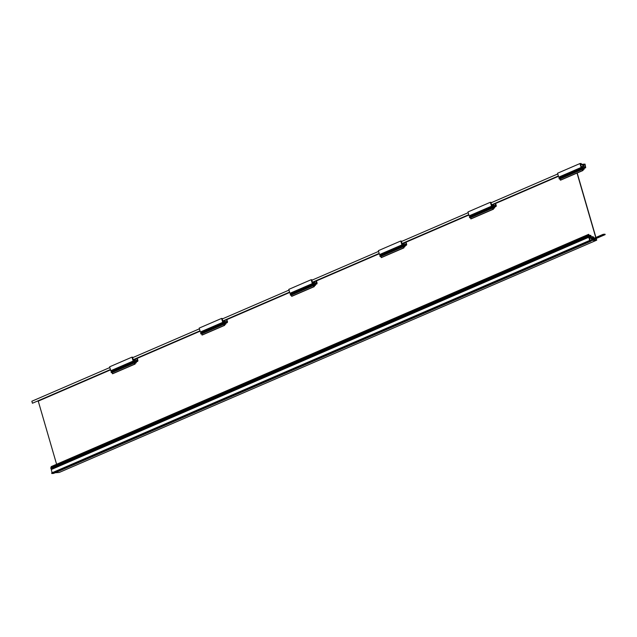 <?xml version="1.0" encoding="UTF-8"?>
<svg xmlns="http://www.w3.org/2000/svg" width="637" height="637" viewBox="0 0 637 637"><rect width="100%" height="100%" fill="white"/><g stroke="black" fill="none" stroke-linecap="round" stroke-linejoin="round"><path stroke-width="0.96" d="M577.194 172.993L595.921 237.458M596.224 238.493L596.71 240.173L590.204 240.587L589.623 238.58L590.308 240.292L596.439 239.902L596.057 238.564M595.754 237.529L577.026 173.065M55.18 472.734L59.177 472.479L596.71 240.173M110.424 369.611L32.431 403.245L31.85 401.238L109.819 367.541M134.749 359.093L135.06 360.152L133.388 360.255L132.639 357.675L199.413 328.819M224.343 320.371L224.654 321.438L222.974 321.542L222.225 318.962L288.999 290.106M313.93 281.658L314.24 282.717L312.568 282.828L311.819 280.248L378.585 251.392M403.524 242.944L403.826 244.003L402.154 244.106L401.406 241.527L468.179 212.67M493.11 204.222L493.42 205.281L491.748 205.393L491 202.813L557.765 173.957M32.431 403.245L110.4 369.548M133.221 359.682L199.994 330.826M222.807 320.968L289.58 292.112M312.401 282.255L379.174 253.399M401.987 243.533L468.76 214.677M491.581 204.819L558.354 175.963M133.237 359.746L200.01 330.89M222.831 321.032L289.596 292.176M312.417 282.31L379.19 253.454M402.011 243.597L468.776 214.741M491.597 204.875L558.37 176.019M56.597 464.262L38.252 401.119L110.504 369.898M137.274 358.328L200.098 331.184M226.868 319.615L289.684 292.463M316.454 280.893L379.27 253.749M406.048 242.179L468.864 215.027M495.634 203.458L558.45 176.314M38.252 401.119L37.368 401.183M594.289 239.329L594.488 240.022L591.797 240.197L591.128 237.904L589.456 238.007L590.204 240.587L590.969 240.539L591.136 241.112L589.344 241.224L589.185 240.651L589.743 240.619L588.763 237.267L590.547 237.147L590.626 236.653L590.268 236.176L588.484 236.287L588.262 235.515L589.002 235.467L588.668 234.32L589.376 235.443L590.81 235.356L591.216 236.725L591.773 236.693L591.996 239.6L593.955 239.472L605.15 234.631L603.295 234.75L592.091 239.592M593.652 238.437L592.697 236.638L593.66 237.155L593.987 238.294M591.861 236.996L592.697 236.638M591.646 238.381L593.031 237.784M591.685 238.517L593.453 237.752M591.558 238.079L592.107 237.84M51.398 467.526L51.135 466.626L588.668 234.32M590.268 236.176L52.736 468.482L50.952 468.593L50.721 467.821L588.262 235.515M50.952 468.593L588.484 236.287M589.289 237.227L590.626 236.653M52.146 472.734L51.231 469.565L588.763 237.267M591.136 241.112L53.596 473.418L51.812 473.53L51.645 472.957L589.185 240.651M51.812 473.53L589.344 241.224M589.615 238.557L591.128 237.904M603.462 235.021L602.379 235.403L603.462 235.021M601.535 235.857L600.118 236.351L601.535 235.857M599.465 236.749L598.047 237.251L599.465 236.749M603.295 234.75L603.167 234.32L605.023 234.201L605.15 234.631M603.167 234.32L591.884 239.201M581.756 168.574L583.301 167.905L583.205 168.479L581.422 168.59L582.72 170.469L582.759 169.299L584.201 169.203L583.803 167.834L584.36 167.794L582.966 164.967L584.877 164.84L585.371 166.56L584.957 166.591L585.706 167.706L585.037 164.107L582.345 164.274L583.006 166.568L581.334 166.671L580.586 164.091L581.35 164.043L581.183 163.47L579.957 163.55L557.558 173.232L558.697 177.158L560.831 177.492M581.422 168.59L559.023 178.272L559.246 179.045L559.995 178.997L560.695 180.12L583.094 170.445M582.345 164.274L580.825 164.927M585.706 167.706L583.986 168.455M585.292 167.738L583.946 168.319M584.957 166.591L584.113 166.95M584.877 164.84L583.15 165.588M584.36 167.794L583.85 168.017M584.201 169.203L582.895 169.768M582.72 170.469L560.321 180.144M582.385 169.323L559.995 178.997M581.645 169.37L559.246 179.045M583.301 167.905L582.879 167.364L560.48 177.046M579.957 163.55L581.095 167.475L558.697 177.158M581.095 167.475L582.879 167.364M581.35 164.043L580.657 164.346M491.684 202.51L490.363 202.263L467.964 211.946L469.111 215.871L471.245 216.206M492.17 207.288L493.715 206.619L493.611 207.2L491.828 207.312L469.429 216.994L469.66 217.766L470.401 217.719L471.109 218.841L493.5 209.159L493.173 208.012L494.615 207.925L493.309 208.49M494.535 203.609L495.283 203.561L495.697 206.452L495.968 205.902M496.303 205.759L495.546 203.171M496.119 206.428L494.392 207.168M495.697 206.452L494.352 207.033M495.363 205.305L494.527 205.671M495.283 203.561L493.564 204.302M494.615 207.925L494.439 205.369L493.882 205.401L493.492 204.063M494.766 206.515L494.264 206.73M491.828 207.312L493.134 209.183L470.735 218.865M492.799 208.036L470.401 217.719M492.059 208.084L469.66 217.766M493.715 206.619L493.293 206.077L470.894 215.76M490.363 202.263L491.509 206.197L469.111 215.871M491.509 206.197L493.293 206.077M402.098 241.232L400.777 240.985L378.378 250.66L379.517 254.593L381.651 254.927M402.584 246.009L404.121 245.341L404.025 245.914L402.242 246.025L379.843 255.708L380.066 256.48L380.815 256.432L381.515 257.555L403.914 247.881L403.579 246.734L405.021 246.638L403.715 247.204M404.949 242.323L405.697 242.275L406.191 243.995L405.777 244.027L406.111 245.173L406.374 244.624M406.709 244.473L405.96 241.885M406.525 245.141L404.806 245.89M406.111 245.173L404.766 245.755M405.777 244.027L404.933 244.385M405.697 242.275L403.969 243.023M405.021 246.638L404.622 245.261L405.18 245.229L403.898 242.777M405.18 245.229L404.678 245.444M402.242 246.025L403.54 247.904L381.141 257.579M403.213 246.758L380.815 256.432M402.465 246.806L380.066 256.48M404.121 245.341L403.699 244.799L381.3 254.474M400.777 240.985L401.915 244.911L379.517 254.593M401.915 244.911L403.699 244.799M312.504 279.946L311.182 279.699L288.792 289.381L289.931 293.307L292.065 293.641M312.99 284.723L314.535 284.054L314.439 284.635L312.648 284.747L290.257 294.421L290.48 295.202L291.22 295.154L291.929 296.277L314.328 286.594L313.993 285.448L315.434 285.36L314.129 285.917M315.355 281.044L316.103 280.997L316.517 283.887L316.788 283.338M317.122 283.194L316.374 280.606M316.939 283.863L315.211 284.604M316.517 283.887L315.172 284.468M316.183 282.74L315.347 283.107M316.103 280.997L314.383 281.737M315.434 285.36L315.036 283.983L315.594 283.943L314.312 281.49M315.594 283.943L315.084 284.166M312.648 284.747L313.953 286.618L291.555 296.301M313.619 285.472L291.22 295.154M312.878 285.519L290.48 295.202M314.535 284.054L314.113 283.513L291.714 293.195M311.182 279.699L312.329 283.624L289.931 293.307M312.329 283.624L314.113 283.513M222.918 318.667L221.596 318.42L199.198 328.095L200.337 332.02L202.47 332.363M223.404 323.445L224.941 322.776L224.845 323.349L223.061 323.461L200.663 333.143L200.886 333.915L201.634 333.868L202.335 334.99L224.734 325.316L224.399 324.169L225.84 324.074L224.542 324.639M225.769 319.758L226.517 319.71L227.019 321.43L226.597 321.462L226.931 322.609L227.194 322.051M227.536 321.908L226.78 319.32M227.345 322.577L225.625 323.325M226.931 322.609L225.586 323.19M226.597 321.462L225.753 321.82M226.517 319.71L224.789 320.459M225.84 324.074L225.442 322.696L226 322.664L224.718 320.212M226 322.664L225.498 322.879M223.061 323.461L224.367 325.34L201.969 335.014M224.033 324.193L201.634 333.868M223.284 324.233L200.886 333.915M224.941 322.776L224.519 322.234L202.128 331.909M221.596 318.42L222.735 322.346L200.337 332.02M222.735 322.346L224.519 322.234M133.324 357.381L132.01 357.134L109.612 366.816L110.75 370.742L112.884 371.076M133.81 362.158L135.355 361.49L135.259 362.071L133.475 362.182L111.077 371.857L111.3 372.629L112.04 372.589L112.749 373.712L135.148 364.03L134.813 362.883L136.254 362.795L134.948 363.353M136.175 358.48L136.923 358.432L137.337 361.322L137.608 360.773M137.942 360.63L137.194 358.042M137.759 361.298L136.031 362.039M137.337 361.322L135.992 361.904M137.011 360.176L136.167 360.542M136.923 358.432L135.203 359.172M136.254 362.795L135.856 361.418L136.414 361.378L135.132 358.926M136.414 361.378L135.904 361.601M133.475 362.182L134.773 364.053L112.375 373.736M134.439 362.907L112.04 372.589M133.698 362.955L111.3 372.629M135.355 361.49L134.933 360.948L112.534 370.63M132.01 357.134L133.149 361.06L110.75 370.742M133.149 361.06L134.933 360.948"/></g></svg>
